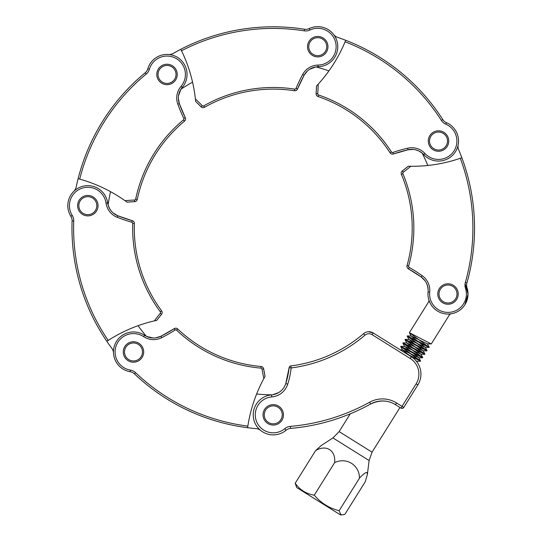 <?xml version="1.0" encoding="UTF-8"?>
<svg xmlns="http://www.w3.org/2000/svg" width="542" height="542" viewBox="0 0 542 542"><rect width="100%" height="100%" fill="white"/><g stroke="black" fill="none" stroke-linecap="round" stroke-linejoin="round"><path stroke-width="0.81" d="M290.891 365.911A138.955 138.955 0 0 0 363.574 333.676A8.171 8.171 0 0 1 373.221 332.951L411.344 356.778A20.433 20.433 0 0 1 417.841 384.935L403.763 407.462A2.046 2.046 0 0 1 400.951 408.112L395.464 404.684C387.916 400.037 379.63 399.813 370.592 404.02A201.082 201.082 0 0 1 290.553 428.41A8.171 8.171 0 0 0 286.041 430.267A20.027 20.027 0 0 1 253.222 414.854A20.027 20.027 0 0 1 271.569 394.894A16.348 16.348 0 0 0 285.783 383.546L289.116 367.713A2.046 2.046 0 0 1 290.891 365.911A2.046 2.046 0 0 0 289.116 367.713A81.74 81.74 0 0 1 285.783 383.546A81.74 81.74 0 0 0 289.116 367.713L291.149 367.937A83.786 83.786 0 0 1 287.727 384.163A18.394 18.394 0 0 1 271.738 396.934A17.981 17.981 0 0 0 265.607 431.127A17.981 17.981 0 0 0 284.733 428.695A10.217 10.217 0 0 1 290.377 426.378A199.036 199.036 0 0 0 369.603 402.232A26.565 26.565 0 0 1 396.541 402.95L402.035 406.378L416.114 383.851A18.394 18.394 0 0 0 410.26 358.513L372.137 334.685A6.131 6.131 0 0 0 364.901 335.227A141.001 141.001 0 0 1 291.149 367.937L290.891 365.911A138.955 138.955 0 0 0 363.574 333.676A8.171 8.171 0 0 1 373.221 332.951L392.272 344.861M283.466 414.854A10.217 10.217 0 0 0 273.249 404.637A10.217 10.217 0 0 0 263.033 414.854A10.217 10.217 0 0 0 273.249 425.07A10.217 10.217 0 0 0 283.466 414.854M278.622 392.618L272.646 394.772L278.622 392.618C282.125 390.443 284.516 387.422 285.783 383.546L287.727 384.163M372.137 334.685L373.221 332.951L368.336 331.731M369.603 402.232L370.592 404.02A24.519 24.519 0 0 1 395.464 404.684A24.519 24.519 0 0 0 370.592 404.02A201.082 201.082 0 0 1 290.553 428.41A8.171 8.171 0 0 0 286.041 430.267A20.027 20.027 0 0 1 253.222 414.854M120.195 336.988A20.027 20.027 0 0 0 130.175 371.724A8.171 8.171 0 0 1 134.463 373.865A201.285 201.285 0 0 0 247.606 427.719A201.285 201.285 0 0 1 134.463 373.865A8.171 8.171 0 0 0 130.175 371.724A20.027 20.027 0 0 1 120.195 336.988A20.027 20.027 0 0 1 144.538 335.274A16.348 16.348 0 0 0 160.974 336.216L174.219 328.655A2.859 2.859 0 0 1 177.722 328.994A138.955 138.955 0 0 0 261.095 366.5A2.859 2.859 0 0 1 263.669 368.899L265.052 376.385L263.852 378.567A147.133 147.133 0 0 0 247.85 426.107L247.606 427.719A201.285 201.285 0 0 0 256.21 428.641A8.171 8.171 0 0 1 260.661 430.429M140.256 359.617A10.217 10.217 0 0 0 141.13 345.193A10.217 10.217 0 0 0 126.706 344.326A10.217 10.217 0 0 0 125.832 358.75A10.217 10.217 0 0 0 143.698 351.975A10.217 10.217 0 0 0 133.481 341.751M150.412 337.686L146.564 336.419L153.135 337.991M155.832 337.835L160.974 336.216A158 158 0 0 0 174.219 328.655A2.859 2.859 0 0 1 177.722 328.994A138.955 138.955 0 0 0 261.095 366.5A2.859 2.859 0 0 1 263.669 368.899A158 158 0 0 0 265.052 376.385L263.852 378.567L265.052 376.385A158 158 0 0 1 263.669 368.899L262.057 369.156A1.226 1.226 0 0 0 260.953 368.133A140.595 140.595 0 0 1 176.597 330.18A1.226 1.226 0 0 0 175.1 330.037A159.633 159.633 0 0 1 161.719 337.673A17.981 17.981 0 0 1 143.637 336.636A18.394 18.394 0 0 0 115.805 357.049A18.394 18.394 0 0 0 130.446 370.111A9.81 9.81 0 0 1 135.595 372.679A199.652 199.652 0 0 0 247.85 426.107M256.623 393.993L257.457 391.947L256.623 393.993A166.746 166.746 0 0 0 272.294 394.82M107.241 341.053A147.133 147.133 0 0 0 106.842 341.318A201.285 201.285 0 0 1 72.093 220.926A8.171 8.171 0 0 0 70.853 216.299A20.027 20.027 0 0 1 90.223 185.784A20.027 20.027 0 0 1 107.655 202.871A16.348 16.348 0 0 0 117.851 215.797L132.295 220.689A2.859 2.859 0 0 1 134.369 223.534A138.955 138.955 0 0 0 161.604 310.803A2.859 2.859 0 0 1 161.516 314.326L156.828 320.322L154.402 320.864A147.133 147.133 0 0 0 108.21 340.423L106.842 341.318A201.285 201.285 0 0 0 111.862 348.371A8.171 8.171 0 0 1 113.474 352.883M86.598 215.811A10.217 10.217 0 0 0 97.966 206.895A10.217 10.217 0 0 0 89.051 195.526A10.217 10.217 0 0 0 77.682 204.442A10.217 10.217 0 0 0 86.598 215.811A10.217 10.217 0 0 1 77.608 205.669A10.217 10.217 0 0 1 87.824 195.452M109.748 208.866L108.143 205.14L109.748 208.866L111.327 211.102M113.231 213.02L117.851 215.797A158 158 0 0 0 132.295 220.689A2.859 2.859 0 0 1 134.369 223.534A138.955 138.955 0 0 0 161.604 310.803A2.859 2.859 0 0 1 161.516 314.326A158 158 0 0 0 156.828 320.322L154.402 320.864L156.828 320.322A158 158 0 0 1 161.516 314.326L160.249 313.29A1.226 1.226 0 0 0 160.29 311.779A140.595 140.595 0 0 1 132.729 223.48A1.226 1.226 0 0 0 131.841 222.261A159.633 159.633 0 0 1 117.255 217.315A17.981 17.981 0 0 1 106.036 203.094A18.394 18.394 0 0 0 72.296 195.811A18.394 18.394 0 0 0 72.235 215.431A9.81 9.81 0 0 1 73.726 220.987A199.652 199.652 0 0 0 108.21 340.423M138.061 325.695L140.148 324.963L138.061 325.695A166.746 166.746 0 0 0 146.448 336.365M78.583 178.792A147.133 147.133 0 0 0 78.123 178.67A201.285 201.285 0 0 1 145.168 72.804A8.171 8.171 0 0 0 147.803 68.807A20.027 20.027 0 0 1 183.494 63.062A20.027 20.027 0 0 1 182.268 87.438A16.348 16.348 0 0 0 179.361 103.644L185.276 117.695A2.859 2.859 0 0 1 184.524 121.137A138.955 138.955 0 0 0 137.282 199.402A2.859 2.859 0 0 1 134.592 201.671L126.997 202.146L124.978 200.689A147.133 147.133 0 0 0 79.701 179.104L78.123 178.67A201.285 201.285 0 0 0 76.178 187.098A8.171 8.171 0 0 1 73.875 191.299M158.616 80.263A10.217 10.217 0 0 0 172.83 82.858A10.217 10.217 0 0 0 175.425 68.644A10.217 10.217 0 0 0 161.211 66.049A10.217 10.217 0 0 0 158.616 80.263A10.217 10.217 0 0 1 167.017 64.234M179.172 92.98L180.892 89.308L178.542 95.643M178.372 98.346L179.361 103.644A158 158 0 0 0 185.276 117.695A2.859 2.859 0 0 1 184.524 121.137A138.955 138.955 0 0 0 137.282 199.402A2.859 2.859 0 0 1 134.592 201.671A158 158 0 0 0 126.997 202.146L124.978 200.689L126.997 202.146A158 158 0 0 1 134.592 201.671L134.531 200.039A1.226 1.226 0 0 0 135.683 199.07A140.595 140.595 0 0 1 183.481 119.877A1.226 1.226 0 0 0 183.806 118.4A159.633 159.633 0 0 1 177.823 104.2A17.981 17.981 0 0 1 181.021 86.374A18.394 18.394 0 0 0 164.097 56.293A18.394 18.394 0 0 0 149.375 69.268A9.81 9.81 0 0 1 146.204 74.064A199.652 199.652 0 0 0 79.701 179.104M110.527 191.665L112.458 192.742L110.527 191.665A166.746 166.746 0 0 0 108.109 205.018M181.001 49.715A147.133 147.133 0 0 0 180.791 49.288A201.285 201.285 0 0 1 304.482 29.234A8.171 8.171 0 0 0 309.225 28.557A20.027 20.027 0 0 1 337.192 51.449A20.027 20.027 0 0 1 318.147 66.7A16.348 16.348 0 0 0 304.089 75.277L297.497 89.023A2.859 2.859 0 0 1 294.421 90.744A138.955 138.955 0 0 0 204.517 107.309A2.859 2.859 0 0 1 201.035 106.801L195.642 101.429L195.391 98.956A147.133 147.133 0 0 0 181.509 50.752L180.791 49.288A201.285 201.285 0 0 0 173.189 53.428A8.171 8.171 0 0 1 168.515 54.485M307.822 44.248A10.217 10.217 0 0 0 315.308 56.605A10.217 10.217 0 0 0 327.666 49.112A10.217 10.217 0 0 0 320.18 36.754A10.217 10.217 0 0 0 307.524 46.68A10.217 10.217 0 0 0 317.741 56.896M311.941 68.062L315.83 66.91L309.529 69.362M307.395 71.022L304.089 75.277A158 158 0 0 0 297.497 89.023A2.859 2.859 0 0 1 294.421 90.744A138.955 138.955 0 0 0 204.517 107.309A2.859 2.859 0 0 1 201.035 106.801A158 158 0 0 0 195.642 101.429L195.391 98.956L195.642 101.429A158 158 0 0 1 201.035 106.801L202.213 105.67A1.226 1.226 0 0 0 203.704 105.886A140.595 140.595 0 0 1 294.672 89.125A1.226 1.226 0 0 0 295.986 88.393A159.633 159.633 0 0 1 302.653 74.498A17.981 17.981 0 0 1 318.113 65.067A18.394 18.394 0 0 0 329.394 32.445A18.394 18.394 0 0 0 309.922 30.034A9.81 9.81 0 0 1 304.231 30.847A199.652 199.652 0 0 0 181.509 50.752M192.559 82.154L193.033 84.315L192.559 82.154A166.746 166.746 0 0 0 180.96 89.2M345.532 40.731A147.133 147.133 0 0 0 345.715 40.291A201.285 201.285 0 0 1 442.767 119.552A8.171 8.171 0 0 0 446.425 122.648A20.027 20.027 0 0 1 447.841 158.765A20.027 20.027 0 0 1 423.79 154.626A16.348 16.348 0 0 0 408.051 149.795L393.39 153.982A2.859 2.859 0 0 1 390.064 152.824A138.955 138.955 0 0 0 318.025 96.53A2.859 2.859 0 0 1 316.101 93.59L316.542 85.995L318.229 84.166A147.133 147.133 0 0 0 345.091 41.802L345.715 40.291A201.285 201.285 0 0 0 337.571 37.351A8.171 8.171 0 0 1 333.682 34.553M433.749 132.004A10.217 10.217 0 0 0 429.467 145.805A10.217 10.217 0 0 0 443.268 150.087A10.217 10.217 0 0 0 447.55 136.286A10.217 10.217 0 0 0 428.288 141.049M418.661 150.886L422.096 153.034L418.661 150.886L416.087 149.944M413.431 149.45L408.051 149.795A158 158 0 0 0 393.39 153.982A2.859 2.859 0 0 1 390.064 152.824A138.955 138.955 0 0 0 318.025 96.53A2.859 2.859 0 0 1 316.101 93.59A158 158 0 0 0 316.542 85.995L318.229 84.166L316.542 85.995A158 158 0 0 1 316.101 93.59L317.727 93.725A1.226 1.226 0 0 0 318.554 94.985A140.595 140.595 0 0 1 391.439 151.936A1.226 1.226 0 0 0 392.862 152.438A159.633 159.633 0 0 1 407.679 148.203A17.981 17.981 0 0 1 424.996 153.522A18.394 18.394 0 0 0 456.886 140.324A18.394 18.394 0 0 0 445.775 124.152A9.81 9.81 0 0 1 441.391 120.432A199.652 199.652 0 0 0 345.091 41.802M328.919 70.9L327.625 72.689L328.919 70.9A166.746 166.746 0 0 0 315.952 66.896M467.834 296.792A20.027 20.027 0 0 0 467.014 287.734A20.027 20.027 0 0 1 440.931 312.748A20.027 20.027 0 0 1 428.072 292.009A20.027 20.027 0 0 0 428.966 300.234L428.797 301.609L409.373 332.686L431.256 343.953L427.347 343.845L429.23 347.185L412.909 338.594L407.211 336.155L423.526 344.746L429.23 347.185M451.608 284.455A10.217 10.217 0 0 0 438.437 290.404A10.217 10.217 0 0 0 444.393 303.574A10.217 10.217 0 0 0 457.556 297.619A10.217 10.217 0 0 0 451.608 284.455A10.217 10.217 0 0 1 447.997 304.231M427.469 285.688L428.139 289.685L427.469 285.688L426.466 283.141M425.077 280.824L421.249 277.023L408.39 268.832A2.859 2.859 0 0 1 407.049 265.573A138.955 138.955 0 0 0 401.392 174.328A2.859 2.859 0 0 1 402.313 170.933L408.289 166.225L410.782 166.272A147.133 147.133 0 0 0 460.3 158.278L461.845 157.736A201.285 201.285 0 0 0 458.647 149.694A8.171 8.171 0 0 1 458.153 144.931M448.674 314.028L449.589 314.604L450.754 313.852A20.027 20.027 0 0 0 467.014 287.734A20.027 20.027 0 0 1 440.931 312.748M427.801 165.479L425.599 165.689L427.801 165.479A166.746 166.746 0 0 0 422.191 153.115M410.782 166.272L408.289 166.225L410.782 166.272A159.633 159.633 0 0 1 403.295 172.241A1.226 1.226 0 0 0 402.896 173.697A140.595 140.595 0 0 1 408.627 266.014A1.226 1.226 0 0 0 409.196 267.409A159.633 159.633 0 0 1 422.191 275.688A17.981 17.981 0 0 1 429.698 292.172A18.394 18.394 0 0 0 460.727 307.287A18.394 18.394 0 0 0 465.463 288.249A9.81 9.81 0 0 1 465.341 282.497A199.652 199.652 0 0 0 460.3 158.278M467.014 287.734A8.171 8.171 0 0 1 466.913 282.944A201.285 201.285 0 0 0 461.845 157.736A201.285 201.285 0 0 1 466.913 282.944A8.171 8.171 0 0 0 467.014 287.734L465.463 288.249M429.698 292.172L428.072 292.009A16.348 16.348 0 0 0 421.249 277.023A158 158 0 0 0 408.39 268.832A2.859 2.859 0 0 1 407.049 265.573A138.955 138.955 0 0 0 401.392 174.328A2.859 2.859 0 0 1 402.313 170.933A158 158 0 0 0 408.289 166.225A158 158 0 0 1 402.313 170.933L403.295 172.241M264.259 414.854A8.99 8.99 0 0 0 273.249 423.844A8.99 8.99 0 0 0 282.24 414.854A8.99 8.99 0 0 0 273.249 405.863A8.99 8.99 0 0 0 264.259 414.854M124.491 351.975A8.99 8.99 0 0 0 133.481 360.965A8.99 8.99 0 0 0 142.471 351.975A8.99 8.99 0 0 0 133.481 342.978A8.99 8.99 0 0 0 124.491 351.975M133.481 362.192A10.217 10.217 0 0 1 126.706 344.326M78.834 205.669A8.99 8.99 0 0 0 87.824 214.659A8.99 8.99 0 0 0 96.815 205.669A8.99 8.99 0 0 0 87.824 196.678A8.99 8.99 0 0 0 78.834 205.669M89.051 195.526A10.217 10.217 0 0 1 98.041 205.669A10.217 10.217 0 0 1 87.824 215.885M158.027 74.457A8.99 8.99 0 0 0 167.017 83.448A8.99 8.99 0 0 0 176.008 74.457A8.99 8.99 0 0 0 167.017 65.46A8.99 8.99 0 0 0 158.027 74.457M175.425 68.644A10.217 10.217 0 0 1 167.017 84.674M308.75 46.68A8.99 8.99 0 0 0 317.741 55.67A8.99 8.99 0 0 0 326.738 46.68A8.99 8.99 0 0 0 317.741 37.689A8.99 8.99 0 0 0 308.75 46.68M317.741 36.463A10.217 10.217 0 0 1 327.666 49.112M429.515 141.049A8.99 8.99 0 0 0 438.505 150.039A8.99 8.99 0 0 0 447.502 141.049A8.99 8.99 0 0 0 438.505 132.052A8.99 8.99 0 0 0 429.515 141.049M438.505 130.825A10.217 10.217 0 0 1 443.268 150.087M439.006 294.015A8.99 8.99 0 0 0 447.997 303.005A8.99 8.99 0 0 0 456.987 294.015A8.99 8.99 0 0 0 447.997 285.024A8.99 8.99 0 0 0 439.006 294.015M444.393 303.574A10.217 10.217 0 0 1 447.997 283.798M465.097 283.588L468.024 294.123L464.982 304.624M428.912 347.151L409.373 332.686M407.523 336.196L427.062 350.654L410.748 342.063L405.043 339.617L421.364 348.208L427.062 350.654M426.75 350.613L407.211 336.155M405.362 339.658L424.901 354.116L408.58 345.525L402.875 343.086L419.196 351.677L424.901 354.116M424.582 354.082L405.043 339.617M403.194 343.127L422.733 357.584L406.412 348.994L400.714 346.555L417.028 355.146L422.733 357.584M422.414 357.544L402.875 343.086M401.026 346.589L420.558 360.979L405.809 353.316M409.935 355.898L420.565 361.053M420.253 361.013L400.714 346.555M416.303 361.135L414.42 359.136M408.729 354.922L402.598 349.895L418.776 357.679L412.55 352.679M410.89 351.46L404.766 346.426L420.944 354.217L414.718 349.211M413.058 347.991L406.832 342.991L423.011 350.776L416.886 345.749M415.226 344.529L409 339.522L425.179 347.314L419.047 342.28M417.387 341.06L411.263 336.033L427.347 343.845M431.039 343.94L427.442 343.818M339.136 510.713L359.481 478.152C362.896 474.358 365.41 472.461 367.029 472.475L367.395 474.413L365.24 481.75L344.895 514.311L342.097 514.9L340.755 514.521L339.136 510.713C329.218 508.193 320.939 503.017 314.285 495.185C306.284 493.864 299.922 489.887 295.194 483.254L296.704 487.549L340.376 514.839L342.097 514.9M314.285 495.185L334.631 462.624C346.406 456.92 359.441 464.982 359.481 478.152M295.194 483.254L315.539 450.693C325.945 444.135 335.972 450.314 334.631 462.624M367.395 474.413L369.102 460.524L332.93 437.922L321.189 445.544L315.539 450.693M285.783 383.546A16.348 16.348 0 0 1 271.569 394.894L271.738 396.934M410.26 358.513L411.344 356.778A20.433 20.433 0 0 1 417.841 384.935L416.114 383.851M400.951 408.112L402.035 406.378L403.763 407.462A2.046 2.046 0 0 1 400.951 408.112M395.464 404.684L396.541 402.95M290.553 428.41L290.377 426.378M286.041 430.267L284.733 428.695M364.901 335.227L363.574 333.676M175.1 330.037L174.219 328.655A158 158 0 0 1 160.974 336.216A16.348 16.348 0 0 1 144.538 335.274L143.637 336.636M263.852 378.567A159.633 159.633 0 0 1 262.057 369.156M134.463 373.865L135.595 372.679M130.175 371.724L130.446 370.111M160.974 336.216L161.719 337.673M177.722 328.994L176.597 330.18M261.095 366.5L260.953 368.133M131.841 222.261L132.295 220.689A158 158 0 0 1 117.851 215.797A16.348 16.348 0 0 1 107.655 202.871L106.036 203.094M106.842 341.318A201.285 201.285 0 0 1 72.093 220.926A8.171 8.171 0 0 0 70.853 216.299A20.027 20.027 0 0 1 90.223 185.784M154.402 320.864A159.633 159.633 0 0 1 160.249 313.29M72.093 220.926L73.726 220.987M70.853 216.299L72.235 215.431M117.851 215.797L117.255 217.315M134.369 223.534L132.729 223.48M161.604 310.803L160.29 311.779M183.806 118.4L185.276 117.695A158 158 0 0 1 179.361 103.644A16.348 16.348 0 0 1 182.268 87.438L181.021 86.374M78.123 178.67A201.285 201.285 0 0 1 145.168 72.804A8.171 8.171 0 0 0 147.803 68.807A20.027 20.027 0 0 1 183.494 63.062M124.978 200.689A159.633 159.633 0 0 1 134.531 200.039M145.168 72.804L146.204 74.064M147.803 68.807L149.375 69.268M179.361 103.644L177.823 104.2M184.524 121.137L183.481 119.877M137.282 199.402L135.683 199.07M295.986 88.393L297.497 89.023A158 158 0 0 1 304.089 75.277A16.348 16.348 0 0 1 318.147 66.7L318.113 65.067M180.791 49.288A201.285 201.285 0 0 1 304.482 29.234A8.171 8.171 0 0 0 309.225 28.557A20.027 20.027 0 0 1 337.192 51.449M195.391 98.956A159.633 159.633 0 0 1 202.213 105.67M304.482 29.234L304.231 30.847M309.225 28.557L309.922 30.034M304.089 75.277L302.653 74.498M294.421 90.744L294.672 89.125M204.517 107.309L203.704 105.886M392.862 152.438L393.39 153.982A158 158 0 0 1 408.051 149.795A16.348 16.348 0 0 1 423.79 154.626L424.996 153.522M345.715 40.291A201.285 201.285 0 0 1 442.767 119.552A8.171 8.171 0 0 0 446.425 122.648A20.027 20.027 0 0 1 447.841 158.765M318.229 84.166A159.633 159.633 0 0 1 317.727 93.725M442.767 119.552L441.391 120.432M446.425 122.648L445.775 124.152M408.051 149.795L407.679 148.203M390.064 152.824L391.439 151.936M318.025 96.53L318.554 94.985M428.072 292.009A16.348 16.348 0 0 0 421.249 277.023A158 158 0 0 0 408.39 268.832L409.196 267.409M466.913 282.944L465.341 282.497M421.249 277.023L422.191 275.688M407.049 265.573L408.627 266.014M401.392 174.328L402.896 173.697M429.711 302.185L428.797 301.609M332.93 437.922L339.129 431.608L372.056 452.184L399.976 407.503M449.589 314.604L431.256 343.953M416.663 361.182L417.448 362.673M402.598 349.895L400.206 349.814M418.763 357.584L420.558 360.979M404.766 346.426L400.924 346.304M420.924 354.116L422.719 357.517M406.927 342.964L403.085 342.835M423.092 350.654L424.887 354.048M409.095 339.495L405.253 339.373M425.26 347.185L427.055 350.586M411.263 336.033L407.421 335.904M416.513 361.175L420.355 361.297M402.516 350.017L400.721 346.623M418.681 357.706L422.523 357.835M404.684 346.555L402.889 343.154M420.849 354.244L424.691 354.366M406.852 343.086L405.057 339.692M423.011 350.776L426.852 350.904M409.014 339.624L407.218 336.223M425.179 347.314L429.02 347.436M411.182 336.155L409.386 332.761M369.102 460.524L372.056 452.184M339.129 431.608L350.234 413.837"/></g></svg>

